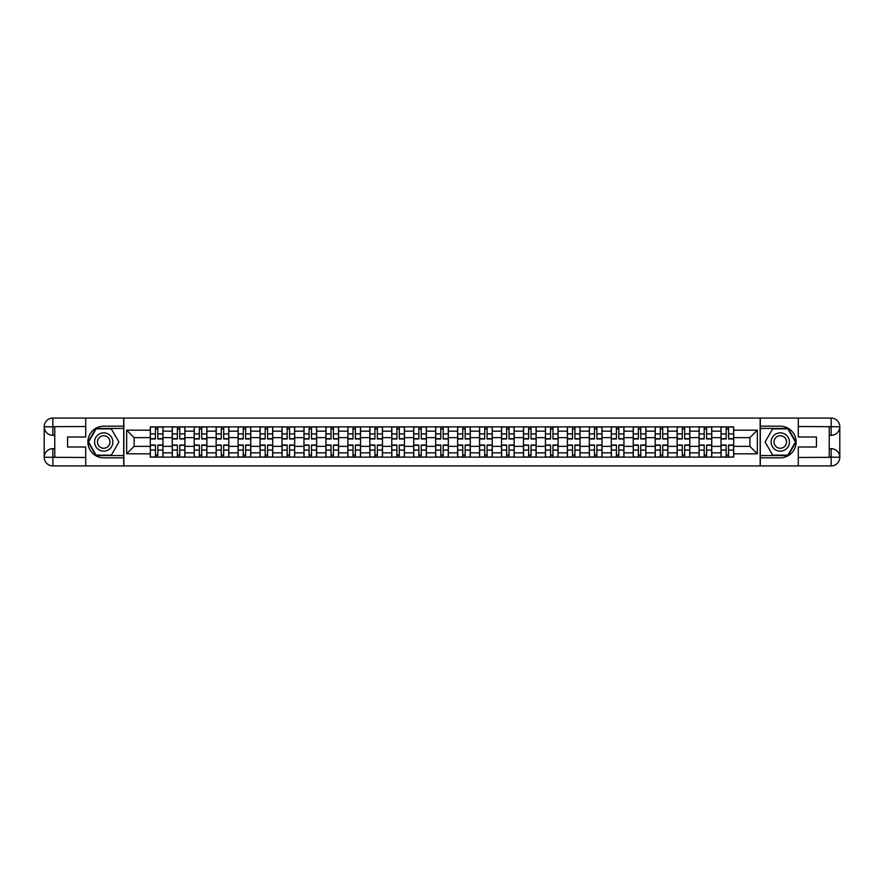<?xml version="1.0" encoding="UTF-8"?>
<svg xmlns="http://www.w3.org/2000/svg" width="884" height="884" viewBox="0 0 884 884"><rect width="100%" height="100%" fill="white"/><g stroke="black" fill="none" stroke-linecap="round" stroke-linejoin="round"><path stroke-width="1.33" d="M81.914 465.923L802.086 465.923M802.086 418.077L81.914 418.077M172.247 457.127L172.247 431.16L162.965 431.16L162.965 457.127M162.965 431.16L162.965 426.873M172.247 431.16L172.247 426.873M184.911 426.873L184.911 457.127M194.204 457.127L194.204 426.873M206.867 426.873L206.867 457.127M216.149 457.127L216.149 426.873M228.812 426.873L228.812 457.127M238.105 457.127L238.105 426.873M250.769 426.873L250.769 457.127M260.051 457.127L260.051 426.873M272.725 426.873L272.725 457.127M282.007 457.127L282.007 426.873M294.67 426.873L294.67 457.127M303.963 457.127L303.963 426.873M316.627 426.873L316.627 457.127M325.909 457.127L325.909 426.873M338.572 426.873L338.572 457.127M347.865 457.127L347.865 426.873M360.528 426.873L360.528 457.127M369.81 457.127L369.81 426.873M382.474 426.873L382.474 457.127M391.767 457.127L391.767 426.873M404.43 426.873L404.43 457.127M413.712 457.127L413.712 426.873M426.375 426.873L426.375 457.127M435.668 457.127L435.668 426.873M448.332 426.873L448.332 457.127M457.625 457.127L457.625 426.873M470.288 426.873L470.288 457.127M479.57 457.127L479.57 426.873M492.233 426.873L492.233 457.127M501.526 457.127L501.526 426.873M514.19 426.873L514.19 457.127M523.472 457.127L523.472 426.873M536.135 426.873L536.135 457.127M545.428 457.127L545.428 426.873M558.091 426.873L558.091 457.127M567.373 457.127L567.373 426.873M580.037 426.873L580.037 457.127M589.33 457.127L589.33 426.873M601.993 426.873L601.993 457.127M611.275 457.127L611.275 426.873M623.949 426.873L623.949 457.127M633.231 457.127L633.231 426.873M645.895 426.873L645.895 457.127M655.188 457.127L655.188 426.873M667.851 426.873L667.851 457.127M677.133 457.127L677.133 426.873M689.796 426.873L689.796 457.127M699.089 457.127L699.089 426.873M711.753 426.873L711.753 457.127M721.035 457.127L721.035 426.873M721.035 446.365L711.753 446.365M699.089 446.365L689.796 446.365M677.133 446.365L667.851 446.365M655.188 446.365L645.895 446.365M633.231 446.365L623.949 446.365M611.275 446.365L601.993 446.365M589.33 446.365L580.037 446.365M567.373 446.365L558.091 446.365M545.428 446.365L536.135 446.365M523.472 446.365L514.19 446.365M501.526 446.365L492.233 446.365M479.57 446.365L470.288 446.365M457.625 446.365L448.332 446.365M435.668 446.365L426.375 446.365M413.712 446.365L404.43 446.365M391.767 446.365L382.474 446.365M369.81 446.365L360.528 446.365M347.865 446.365L338.572 446.365M325.909 446.365L316.627 446.365M303.963 446.365L294.67 446.365M282.007 446.365L272.725 446.365M260.051 446.365L250.769 446.365M238.105 446.365L228.812 446.365M216.149 446.365L206.867 446.365M194.204 446.365L184.911 446.365M172.247 446.365L162.965 446.365M721.035 437.635L711.753 437.635M699.089 437.635L689.796 437.635M677.133 437.635L667.851 437.635M655.188 437.635L645.895 437.635M633.231 437.635L623.949 437.635M611.275 437.635L601.993 437.635M589.33 437.635L580.037 437.635M567.373 437.635L558.091 437.635M545.428 437.635L536.135 437.635M523.472 437.635L514.19 437.635M501.526 437.635L492.233 437.635M479.57 437.635L470.288 437.635M457.625 437.635L448.332 437.635M435.668 437.635L426.375 437.635M413.712 437.635L404.43 437.635M391.767 437.635L382.474 437.635M369.81 437.635L360.528 437.635M347.865 437.635L338.572 437.635M325.909 437.635L316.627 437.635M303.963 437.635L294.67 437.635M282.007 437.635L272.725 437.635M260.051 437.635L250.769 437.635M238.105 437.635L228.812 437.635M216.149 437.635L206.867 437.635M194.204 437.635L184.911 437.635M172.247 437.635L162.965 437.635M134.114 446.365L150.302 446.365L150.302 437.635L134.114 437.635L134.114 446.365L126.655 453.823L126.655 430.177L150.302 430.177L150.302 437.635M733.698 437.635L733.698 446.365L749.886 446.365L749.886 437.635L733.698 437.635L733.698 426.873L150.302 426.873L150.302 430.177M733.698 430.177L757.345 430.177L757.345 453.823L733.698 453.823L733.698 446.365M150.302 446.365L150.302 457.127L733.698 457.127L733.698 453.823M150.302 453.823L126.655 453.823M760.152 466.133L760.152 417.867M123.848 466.133L123.848 417.867M157.827 455.017L155.44 455.017M155.44 428.983L157.827 428.983M179.783 455.017L177.386 455.017M177.386 428.983L179.783 428.983M201.729 455.017L199.342 455.017M199.342 428.983L201.729 428.983M223.685 455.017L221.287 455.017M221.287 428.983L223.685 428.983M245.63 455.017L243.244 455.017M243.244 428.983L245.63 428.983M267.587 455.017L265.189 455.017M265.189 428.983L267.587 428.983M289.532 455.017L287.145 455.017M287.145 428.983L289.532 428.983M311.488 455.017L309.091 455.017M309.091 428.983L311.488 428.983M333.434 455.017L331.047 455.017M331.047 428.983L333.434 428.983M355.39 455.017L353.003 455.017M353.003 428.983L355.39 428.983M377.346 455.017L374.949 455.017M374.949 428.983L377.346 428.983M399.292 455.017L396.905 455.017M396.905 428.983L399.292 428.983M421.248 455.017L418.85 455.017M418.85 428.983L421.248 428.983M443.193 455.017L440.807 455.017M440.807 428.983L443.193 428.983M465.15 455.017L462.752 455.017M462.752 428.983L465.15 428.983M487.095 455.017L484.708 455.017M484.708 428.983L487.095 428.983M509.051 455.017L506.654 455.017M506.654 428.983L509.051 428.983M530.997 455.017L528.61 455.017M528.61 428.983L530.997 428.983M552.953 455.017L550.566 455.017M550.566 428.983L552.953 428.983M574.909 455.017L572.512 455.017M572.512 428.983L574.909 428.983M596.855 455.017L594.468 455.017M594.468 428.983L596.855 428.983M618.811 455.017L616.413 455.017M616.413 428.983L618.811 428.983M640.756 455.017L638.37 455.017M638.37 428.983L640.756 428.983M662.713 455.017L660.315 455.017M660.315 428.983L662.713 428.983M684.658 455.017L682.271 455.017M682.271 428.983L684.658 428.983M706.614 455.017L704.216 455.017M704.216 428.983L706.614 428.983M728.56 455.017L726.173 455.017M726.173 428.983L728.56 428.983M126.655 430.177L134.114 437.635M749.886 446.365L757.345 453.823M749.886 437.635L757.345 430.177M157.827 438.972L157.827 427.016L162.888 427.016L162.888 438.972L157.827 438.972M155.44 428.839L157.827 428.839M153.319 427.016L150.368 427.016L150.368 438.972L155.44 438.972L155.44 427.016L157.827 427.016M155.44 445.028L155.44 456.984L150.368 456.984L150.368 445.028L155.44 445.028M157.827 455.161L155.44 455.161M159.938 456.984L162.888 456.984L162.888 445.028L157.827 445.028L157.827 456.984L155.44 456.984M179.783 438.972L179.783 427.016L184.844 427.016L184.844 438.972L179.783 438.972M177.386 428.839L179.783 428.839M175.275 427.016L172.325 427.016L172.325 438.972L177.386 438.972L177.386 427.016L179.783 427.016M201.729 438.972L201.729 427.016L206.801 427.016L206.801 438.972L201.729 438.972M199.342 428.839L201.729 428.839M197.231 427.016L194.27 427.016L194.27 438.972L199.342 438.972L199.342 427.016L201.729 427.016M54.753 435.315L52.852 435.315A8.652 8.652 0 0 1 44.2 426.729A8.652 8.652 0 0 1 52.852 418.077L123.705 418.077L123.705 426.165L103.726 426.165A15.835 15.835 0 0 0 87.892 442A15.835 15.835 0 0 0 103.726 457.835L123.705 457.835L123.705 465.923L52.852 465.923A8.652 8.652 0 0 1 44.2 457.271A8.652 8.652 0 0 1 52.852 448.685L54.753 448.685M123.705 457.835L123.705 426.165M85.715 418.077L85.715 437.005L67.56 437.005L67.56 446.995L85.715 446.995L85.715 465.923M52.852 435.315A8.652 8.652 0 0 1 44.2 426.729L52.852 426.873L52.852 435.315A8.652 8.652 0 0 1 44.2 426.729L44.2 457.271L85.715 457.481M52.852 457.481L52.852 465.923A8.652 8.652 0 0 1 44.2 457.271A8.652 8.652 0 0 1 52.852 448.685L52.852 457.127L54.753 457.127L54.753 426.873L52.852 426.873M123.705 428.42L95.881 428.42L88.046 442L95.881 455.58L123.705 455.58M829.247 448.685L831.148 448.685A8.652 8.652 0 0 1 839.8 457.271A8.652 8.652 0 0 1 831.148 465.923L760.295 465.923L760.295 457.835L780.274 457.835A15.835 15.835 0 0 0 796.108 442A15.835 15.835 0 0 0 780.274 426.165L760.295 426.165L760.295 418.077L831.148 418.077A8.652 8.652 0 0 1 839.8 426.729A8.652 8.652 0 0 1 831.148 435.315L829.247 435.315M760.295 426.165L760.295 457.835M798.285 465.923L798.285 446.995L816.44 446.995L816.44 437.005L798.285 437.005L798.285 418.077M831.148 448.685A8.652 8.652 0 0 1 839.8 457.271L831.148 457.127L831.148 448.685A8.652 8.652 0 0 1 839.8 457.271L839.8 426.729L798.285 426.519M831.148 426.519L831.148 418.077A8.652 8.652 0 0 1 839.8 426.729A8.652 8.652 0 0 1 831.148 435.315L831.148 426.873L829.247 426.873L829.247 457.127L831.148 457.127M760.295 455.58L788.119 455.58L795.954 442L788.119 428.42L760.295 428.42M94.577 442A9.149 9.149 0 0 0 103.726 451.149A9.149 9.149 0 0 0 112.865 442A9.149 9.149 0 0 0 103.726 432.851A9.149 9.149 0 0 0 94.577 442M97.461 442A6.265 6.265 0 0 0 103.726 448.265A6.265 6.265 0 0 0 109.981 442A6.265 6.265 0 0 0 103.726 435.735A6.265 6.265 0 0 0 97.461 442M111.318 428.839L118.909 442L111.318 455.161L96.124 455.161L88.533 442L96.124 428.839L111.318 428.839M771.135 442A9.149 9.149 0 0 0 780.274 451.149A9.149 9.149 0 0 0 789.423 442A9.149 9.149 0 0 0 780.274 432.851A9.149 9.149 0 0 0 771.135 442M774.019 442A6.265 6.265 0 0 0 780.274 448.265A6.265 6.265 0 0 0 786.539 442A6.265 6.265 0 0 0 780.274 435.735A6.265 6.265 0 0 0 774.019 442M787.876 428.839L795.467 442L787.876 455.161L772.682 455.161L765.091 442L772.682 428.839L787.876 428.839M177.386 445.028L177.386 456.984L172.325 456.984L172.325 445.028L177.386 445.028M179.783 455.161L177.386 455.161M181.894 456.984L184.844 456.984L184.844 445.028L179.783 445.028L179.783 456.984L177.386 456.984M199.342 445.028L199.342 456.984L194.27 456.984L194.27 445.028L199.342 445.028M201.729 455.161L199.342 455.161M203.839 456.984L206.801 456.984L206.801 445.028L201.729 445.028L201.729 456.984L199.342 456.984M223.685 438.972L223.685 427.016L228.746 427.016L228.746 438.972L223.685 438.972M221.287 428.839L223.685 428.839M219.177 427.016L216.226 427.016L216.226 438.972L221.287 438.972L221.287 427.016L223.685 427.016M245.63 438.972L245.63 427.016L250.702 427.016L250.702 438.972L245.63 438.972M243.244 428.839L245.63 428.839M241.133 427.016L238.172 427.016L238.172 438.972L243.244 438.972L243.244 427.016L245.63 427.016M267.587 438.972L267.587 427.016L272.648 427.016L272.648 438.972L267.587 438.972M265.189 428.839L267.587 428.839M263.078 427.016L260.128 427.016L260.128 438.972L265.189 438.972L265.189 427.016L267.587 427.016M221.287 445.028L221.287 456.984L216.226 456.984L216.226 445.028L221.287 445.028M223.685 455.161L221.287 455.161M225.796 456.984L228.746 456.984L228.746 445.028L223.685 445.028L223.685 456.984L221.287 456.984M243.244 445.028L243.244 456.984L238.172 456.984L238.172 445.028L243.244 445.028M245.63 455.161L243.244 455.161M247.741 456.984L250.702 456.984L250.702 445.028L245.63 445.028L245.63 456.984L243.244 456.984M265.189 445.028L265.189 456.984L260.128 456.984L260.128 445.028L265.189 445.028M267.587 455.161L265.189 455.161M269.697 456.984L272.648 456.984L272.648 445.028L267.587 445.028L267.587 456.984L265.189 456.984M287.145 445.028L287.145 456.984L282.073 456.984L282.073 445.028L287.145 445.028M289.532 455.161L287.145 455.161M291.643 456.984L294.604 456.984L294.604 445.028L289.532 445.028L289.532 456.984L287.145 456.984M309.091 445.028L309.091 456.984L304.03 456.984L304.03 445.028L309.091 445.028M311.488 455.161L309.091 455.161M313.599 456.984L316.549 456.984L316.549 445.028L311.488 445.028L311.488 456.984L309.091 456.984M331.047 445.028L331.047 456.984L325.986 456.984L325.986 445.028L331.047 445.028M333.434 455.161L331.047 455.161M335.544 456.984L338.506 456.984L338.506 445.028L333.434 445.028L333.434 456.984L331.047 456.984M353.003 445.028L353.003 456.984L347.931 456.984L347.931 445.028L353.003 445.028M355.39 455.161L353.003 455.161M357.501 456.984L360.451 456.984L360.451 445.028L355.39 445.028L355.39 456.984L353.003 456.984M374.949 445.028L374.949 456.984L369.888 456.984L369.888 445.028L374.949 445.028M377.346 455.161L374.949 455.161M379.457 456.984L382.407 456.984L382.407 445.028L377.346 445.028L377.346 456.984L374.949 456.984M396.905 445.028L396.905 456.984L391.833 456.984L391.833 445.028L396.905 445.028M399.292 455.161L396.905 455.161M401.402 456.984L404.364 456.984L404.364 445.028L399.292 445.028L399.292 456.984L396.905 456.984M418.85 445.028L418.85 456.984L413.789 456.984L413.789 445.028L418.85 445.028M421.248 455.161L418.85 455.161M423.359 456.984L426.309 456.984L426.309 445.028L421.248 445.028L421.248 456.984L418.85 456.984M440.807 445.028L440.807 456.984L435.735 456.984L435.735 445.028L440.807 445.028M443.193 455.161L440.807 455.161M445.304 456.984L448.265 456.984L448.265 445.028L443.193 445.028L443.193 456.984L440.807 456.984M462.752 445.028L462.752 456.984L457.691 456.984L457.691 445.028L462.752 445.028M465.15 455.161L462.752 455.161M467.26 456.984L470.211 456.984L470.211 445.028L465.15 445.028L465.15 456.984L462.752 456.984M484.708 445.028L484.708 456.984L479.636 456.984L479.636 445.028L484.708 445.028M487.095 455.161L484.708 455.161M489.206 456.984L492.167 456.984L492.167 445.028L487.095 445.028L487.095 456.984L484.708 456.984M506.654 445.028L506.654 456.984L501.593 456.984L501.593 445.028L506.654 445.028M509.051 455.161L506.654 455.161M511.162 456.984L514.112 456.984L514.112 445.028L509.051 445.028L509.051 456.984L506.654 456.984M528.61 445.028L528.61 456.984L523.549 456.984L523.549 445.028L528.61 445.028M530.997 455.161L528.61 455.161M533.107 456.984L536.069 456.984L536.069 445.028L530.997 445.028L530.997 456.984L528.61 456.984M550.566 445.028L550.566 456.984L545.494 456.984L545.494 445.028L550.566 445.028M552.953 455.161L550.566 455.161M555.064 456.984L558.014 456.984L558.014 445.028L552.953 445.028L552.953 456.984L550.566 456.984M572.512 445.028L572.512 456.984L567.451 456.984L567.451 445.028L572.512 445.028M574.909 455.161L572.512 455.161M577.02 456.984L579.97 456.984L579.97 445.028L574.909 445.028L574.909 456.984L572.512 456.984M594.468 445.028L594.468 456.984L589.396 456.984L589.396 445.028L594.468 445.028M596.855 455.161L594.468 455.161M598.965 456.984L601.927 456.984L601.927 445.028L596.855 445.028L596.855 456.984L594.468 456.984M616.413 445.028L616.413 456.984L611.352 456.984L611.352 445.028L616.413 445.028M618.811 455.161L616.413 455.161M620.922 456.984L623.872 456.984L623.872 445.028L618.811 445.028L618.811 456.984L616.413 456.984M289.532 438.972L289.532 427.016L294.604 427.016L294.604 438.972L289.532 438.972M287.145 428.839L289.532 428.839M285.035 427.016L282.073 427.016L282.073 438.972L287.145 438.972L287.145 427.016L289.532 427.016M311.488 438.972L311.488 427.016L316.549 427.016L316.549 438.972L311.488 438.972M309.091 428.839L311.488 428.839M306.98 427.016L304.03 427.016L304.03 438.972L309.091 438.972L309.091 427.016L311.488 427.016M333.434 438.972L333.434 427.016L338.506 427.016L338.506 438.972L333.434 438.972M331.047 428.839L333.434 428.839M328.936 427.016L325.986 427.016L325.986 438.972L331.047 438.972L331.047 427.016L333.434 427.016M355.39 438.972L355.39 427.016L360.451 427.016L360.451 438.972L355.39 438.972M353.003 428.839L355.39 428.839M350.893 427.016L347.931 427.016L347.931 438.972L353.003 438.972L353.003 427.016L355.39 427.016M377.346 438.972L377.346 427.016L382.407 427.016L382.407 438.972L377.346 438.972M374.949 428.839L377.346 428.839M372.838 427.016L369.888 427.016L369.888 438.972L374.949 438.972L374.949 427.016L377.346 427.016M399.292 438.972L399.292 427.016L404.364 427.016L404.364 438.972L399.292 438.972M396.905 428.839L399.292 428.839M394.794 427.016L391.833 427.016L391.833 438.972L396.905 438.972L396.905 427.016L399.292 427.016M421.248 438.972L421.248 427.016L426.309 427.016L426.309 438.972L421.248 438.972M418.85 428.839L421.248 428.839M416.74 427.016L413.789 427.016L413.789 438.972L418.85 438.972L418.85 427.016L421.248 427.016M443.193 438.972L443.193 427.016L448.265 427.016L448.265 438.972L443.193 438.972M440.807 428.839L443.193 428.839M438.696 427.016L435.735 427.016L435.735 438.972L440.807 438.972L440.807 427.016L443.193 427.016M465.15 438.972L465.15 427.016L470.211 427.016L470.211 438.972L465.15 438.972M462.752 428.839L465.15 428.839M460.641 427.016L457.691 427.016L457.691 438.972L462.752 438.972L462.752 427.016L465.15 427.016M487.095 438.972L487.095 427.016L492.167 427.016L492.167 438.972L487.095 438.972M484.708 428.839L487.095 428.839M482.598 427.016L479.636 427.016L479.636 438.972L484.708 438.972L484.708 427.016L487.095 427.016M509.051 438.972L509.051 427.016L514.112 427.016L514.112 438.972L509.051 438.972M506.654 428.839L509.051 428.839M504.543 427.016L501.593 427.016L501.593 438.972L506.654 438.972L506.654 427.016L509.051 427.016M530.997 438.972L530.997 427.016L536.069 427.016L536.069 438.972L530.997 438.972M528.61 428.839L530.997 428.839M526.499 427.016L523.549 427.016L523.549 438.972L528.61 438.972L528.61 427.016L530.997 427.016M552.953 438.972L552.953 427.016L558.014 427.016L558.014 438.972L552.953 438.972M550.566 428.839L552.953 428.839M548.456 427.016L545.494 427.016L545.494 438.972L550.566 438.972L550.566 427.016L552.953 427.016M574.909 438.972L574.909 427.016L579.97 427.016L579.97 438.972L574.909 438.972M572.512 428.839L574.909 428.839M570.401 427.016L567.451 427.016L567.451 438.972L572.512 438.972L572.512 427.016L574.909 427.016M596.855 438.972L596.855 427.016L601.927 427.016L601.927 438.972L596.855 438.972M594.468 428.839L596.855 428.839M592.357 427.016L589.396 427.016L589.396 438.972L594.468 438.972L594.468 427.016L596.855 427.016M618.811 438.972L618.811 427.016L623.872 427.016L623.872 438.972L618.811 438.972M616.413 428.839L618.811 428.839M614.303 427.016L611.352 427.016L611.352 438.972L616.413 438.972L616.413 427.016L618.811 427.016M640.756 438.972L640.756 427.016L645.828 427.016L645.828 438.972L640.756 438.972M638.37 428.839L640.756 428.839M636.259 427.016L633.298 427.016L633.298 438.972L638.37 438.972L638.37 427.016L640.756 427.016M662.713 438.972L662.713 427.016L667.774 427.016L667.774 438.972L662.713 438.972M660.315 428.839L662.713 428.839M658.204 427.016L655.254 427.016L655.254 438.972L660.315 438.972L660.315 427.016L662.713 427.016M684.658 438.972L684.658 427.016L689.73 427.016L689.73 438.972L684.658 438.972M682.271 428.839L684.658 428.839M680.161 427.016L677.199 427.016L677.199 438.972L682.271 438.972L682.271 427.016L684.658 427.016M706.614 438.972L706.614 427.016L711.675 427.016L711.675 438.972L706.614 438.972M704.216 428.839L706.614 428.839M702.106 427.016L699.156 427.016L699.156 438.972L704.216 438.972L704.216 427.016L706.614 427.016M638.37 445.028L638.37 456.984L633.298 456.984L633.298 445.028L638.37 445.028M640.756 455.161L638.37 455.161M642.867 456.984L645.828 456.984L645.828 445.028L640.756 445.028L640.756 456.984L638.37 456.984M660.315 445.028L660.315 456.984L655.254 456.984L655.254 445.028L660.315 445.028M662.713 455.161L660.315 455.161M664.823 456.984L667.774 456.984L667.774 445.028L662.713 445.028L662.713 456.984L660.315 456.984M682.271 445.028L682.271 456.984L677.199 456.984L677.199 445.028L682.271 445.028M684.658 455.161L682.271 455.161M686.769 456.984L689.73 456.984L689.73 445.028L684.658 445.028L684.658 456.984L682.271 456.984M704.216 445.028L704.216 456.984L699.156 456.984L699.156 445.028L704.216 445.028M706.614 455.161L704.216 455.161M708.725 456.984L711.675 456.984L711.675 445.028L706.614 445.028L706.614 456.984L704.216 456.984M728.56 438.972L728.56 427.016L733.632 427.016L733.632 438.972L728.56 438.972M726.173 428.839L728.56 428.839M724.062 427.016L721.112 427.016L721.112 438.972L726.173 438.972L726.173 427.016L728.56 427.016M726.173 445.028L726.173 456.984L721.112 456.984L721.112 445.028L726.173 445.028M728.56 455.161L726.173 455.161M730.681 456.984L733.632 456.984L733.632 445.028L728.56 445.028L728.56 456.984L726.173 456.984M699.089 431.16L689.796 431.16M677.133 431.16L667.851 431.16M655.188 431.16L645.895 431.16M633.231 431.16L623.949 431.16M611.275 431.16L601.993 431.16M589.33 431.16L580.037 431.16M567.373 431.16L558.091 431.16M545.428 431.16L536.135 431.16M523.472 431.16L514.19 431.16M501.526 431.16L492.233 431.16M479.57 431.16L470.288 431.16M457.625 431.16L448.332 431.16M435.668 431.16L426.375 431.16M413.712 431.16L404.43 431.16M391.767 431.16L382.474 431.16M369.81 431.16L360.528 431.16M347.865 431.16L338.572 431.16M325.909 431.16L316.627 431.16M303.963 431.16L294.67 431.16M282.007 431.16L272.725 431.16M260.051 431.16L250.769 431.16M238.105 431.16L228.812 431.16M216.149 431.16L206.867 431.16M194.204 431.16L184.911 431.16M721.035 431.16L711.753 431.16M699.089 452.84L689.796 452.84M677.133 452.84L667.851 452.84M655.188 452.84L645.895 452.84M633.231 452.84L623.949 452.84M611.275 452.84L601.993 452.84M589.33 452.84L580.037 452.84M567.373 452.84L558.091 452.84M545.428 452.84L536.135 452.84M523.472 452.84L514.19 452.84M501.526 452.84L492.233 452.84M479.57 452.84L470.288 452.84M457.625 452.84L448.332 452.84M435.668 452.84L426.375 452.84M413.712 452.84L404.43 452.84M391.767 452.84L382.474 452.84M369.81 452.84L360.528 452.84M347.865 452.84L338.572 452.84M325.909 452.84L316.627 452.84M303.963 452.84L294.67 452.84M282.007 452.84L272.725 452.84M260.051 452.84L250.769 452.84M238.105 452.84L228.812 452.84M216.149 452.84L206.867 452.84M194.204 452.84L184.911 452.84M172.247 452.84L162.965 452.84M721.035 452.84L711.753 452.84M157.827 438.674L162.888 438.674M157.827 433.922L162.888 433.922M150.368 438.674L155.44 438.674M150.368 433.922L155.44 433.922M155.44 445.326L150.368 445.326M155.44 450.078L150.368 450.078M162.888 445.326L157.827 445.326M162.888 450.078L157.827 450.078M179.783 438.674L184.844 438.674M179.783 433.922L184.844 433.922M172.325 438.674L177.386 438.674M172.325 433.922L177.386 433.922M201.729 438.674L206.801 438.674M201.729 433.922L206.801 433.922M194.27 438.674L199.342 438.674M194.27 433.922L199.342 433.922M85.715 426.519L52.653 426.674M44.2 457.271A8.652 8.652 0 0 1 52.852 448.685M44.2 426.729A8.652 8.652 0 0 1 52.852 418.077L52.852 426.519M798.285 457.481L831.347 457.326M839.8 426.729A8.652 8.652 0 0 1 831.148 435.315M839.8 457.271A8.652 8.652 0 0 1 831.148 465.923L831.148 457.481M177.386 445.326L172.325 445.326M177.386 450.078L172.325 450.078M184.844 445.326L179.783 445.326M184.844 450.078L179.783 450.078M199.342 445.326L194.27 445.326M199.342 450.078L194.27 450.078M206.801 445.326L201.729 445.326M206.801 450.078L201.729 450.078M223.685 438.674L228.746 438.674M223.685 433.922L228.746 433.922M216.226 438.674L221.287 438.674M216.226 433.922L221.287 433.922M245.63 438.674L250.702 438.674M245.63 433.922L250.702 433.922M238.172 438.674L243.244 438.674M238.172 433.922L243.244 433.922M267.587 438.674L272.648 438.674M267.587 433.922L272.648 433.922M260.128 438.674L265.189 438.674M260.128 433.922L265.189 433.922M221.287 445.326L216.226 445.326M221.287 450.078L216.226 450.078M228.746 445.326L223.685 445.326M228.746 450.078L223.685 450.078M243.244 445.326L238.172 445.326M243.244 450.078L238.172 450.078M250.702 445.326L245.63 445.326M250.702 450.078L245.63 450.078M265.189 445.326L260.128 445.326M265.189 450.078L260.128 450.078M272.648 445.326L267.587 445.326M272.648 450.078L267.587 450.078M287.145 445.326L282.073 445.326M287.145 450.078L282.073 450.078M294.604 445.326L289.532 445.326M294.604 450.078L289.532 450.078M309.091 445.326L304.03 445.326M309.091 450.078L304.03 450.078M316.549 445.326L311.488 445.326M316.549 450.078L311.488 450.078M331.047 445.326L325.986 445.326M331.047 450.078L325.986 450.078M338.506 445.326L333.434 445.326M338.506 450.078L333.434 450.078M353.003 445.326L347.931 445.326M353.003 450.078L347.931 450.078M360.451 445.326L355.39 445.326M360.451 450.078L355.39 450.078M374.949 445.326L369.888 445.326M374.949 450.078L369.888 450.078M382.407 445.326L377.346 445.326M382.407 450.078L377.346 450.078M396.905 445.326L391.833 445.326M396.905 450.078L391.833 450.078M404.364 445.326L399.292 445.326M404.364 450.078L399.292 450.078M418.85 445.326L413.789 445.326M418.85 450.078L413.789 450.078M426.309 445.326L421.248 445.326M426.309 450.078L421.248 450.078M440.807 445.326L435.735 445.326M440.807 450.078L435.735 450.078M448.265 445.326L443.193 445.326M448.265 450.078L443.193 450.078M462.752 445.326L457.691 445.326M462.752 450.078L457.691 450.078M470.211 445.326L465.15 445.326M470.211 450.078L465.15 450.078M484.708 445.326L479.636 445.326M484.708 450.078L479.636 450.078M492.167 445.326L487.095 445.326M492.167 450.078L487.095 450.078M506.654 445.326L501.593 445.326M506.654 450.078L501.593 450.078M514.112 445.326L509.051 445.326M514.112 450.078L509.051 450.078M528.61 445.326L523.549 445.326M528.61 450.078L523.549 450.078M536.069 445.326L530.997 445.326M536.069 450.078L530.997 450.078M550.566 445.326L545.494 445.326M550.566 450.078L545.494 450.078M558.014 445.326L552.953 445.326M558.014 450.078L552.953 450.078M572.512 445.326L567.451 445.326M572.512 450.078L567.451 450.078M579.97 445.326L574.909 445.326M579.97 450.078L574.909 450.078M594.468 445.326L589.396 445.326M594.468 450.078L589.396 450.078M601.927 445.326L596.855 445.326M601.927 450.078L596.855 450.078M616.413 445.326L611.352 445.326M616.413 450.078L611.352 450.078M623.872 445.326L618.811 445.326M623.872 450.078L618.811 450.078M289.532 438.674L294.604 438.674M289.532 433.922L294.604 433.922M282.073 438.674L287.145 438.674M282.073 433.922L287.145 433.922M311.488 438.674L316.549 438.674M311.488 433.922L316.549 433.922M304.03 438.674L309.091 438.674M304.03 433.922L309.091 433.922M333.434 438.674L338.506 438.674M333.434 433.922L338.506 433.922M325.986 438.674L331.047 438.674M325.986 433.922L331.047 433.922M355.39 438.674L360.451 438.674M355.39 433.922L360.451 433.922M347.931 438.674L353.003 438.674M347.931 433.922L353.003 433.922M377.346 438.674L382.407 438.674M377.346 433.922L382.407 433.922M369.888 438.674L374.949 438.674M369.888 433.922L374.949 433.922M399.292 438.674L404.364 438.674M399.292 433.922L404.364 433.922M391.833 438.674L396.905 438.674M391.833 433.922L396.905 433.922M421.248 438.674L426.309 438.674M421.248 433.922L426.309 433.922M413.789 438.674L418.85 438.674M413.789 433.922L418.85 433.922M443.193 438.674L448.265 438.674M443.193 433.922L448.265 433.922M435.735 438.674L440.807 438.674M435.735 433.922L440.807 433.922M465.15 438.674L470.211 438.674M465.15 433.922L470.211 433.922M457.691 438.674L462.752 438.674M457.691 433.922L462.752 433.922M487.095 438.674L492.167 438.674M487.095 433.922L492.167 433.922M479.636 438.674L484.708 438.674M479.636 433.922L484.708 433.922M509.051 438.674L514.112 438.674M509.051 433.922L514.112 433.922M501.593 438.674L506.654 438.674M501.593 433.922L506.654 433.922M530.997 438.674L536.069 438.674M530.997 433.922L536.069 433.922M523.549 438.674L528.61 438.674M523.549 433.922L528.61 433.922M552.953 438.674L558.014 438.674M552.953 433.922L558.014 433.922M545.494 438.674L550.566 438.674M545.494 433.922L550.566 433.922M574.909 438.674L579.97 438.674M574.909 433.922L579.97 433.922M567.451 438.674L572.512 438.674M567.451 433.922L572.512 433.922M596.855 438.674L601.927 438.674M596.855 433.922L601.927 433.922M589.396 438.674L594.468 438.674M589.396 433.922L594.468 433.922M618.811 438.674L623.872 438.674M618.811 433.922L623.872 433.922M611.352 438.674L616.413 438.674M611.352 433.922L616.413 433.922M640.756 438.674L645.828 438.674M640.756 433.922L645.828 433.922M633.298 438.674L638.37 438.674M633.298 433.922L638.37 433.922M662.713 438.674L667.774 438.674M662.713 433.922L667.774 433.922M655.254 438.674L660.315 438.674M655.254 433.922L660.315 433.922M684.658 438.674L689.73 438.674M684.658 433.922L689.73 433.922M677.199 438.674L682.271 438.674M677.199 433.922L682.271 433.922M706.614 438.674L711.675 438.674M706.614 433.922L711.675 433.922M699.156 438.674L704.216 438.674M699.156 433.922L704.216 433.922M638.37 445.326L633.298 445.326M638.37 450.078L633.298 450.078M645.828 445.326L640.756 445.326M645.828 450.078L640.756 450.078M660.315 445.326L655.254 445.326M660.315 450.078L655.254 450.078M667.774 445.326L662.713 445.326M667.774 450.078L662.713 450.078M682.271 445.326L677.199 445.326M682.271 450.078L677.199 450.078M689.73 445.326L684.658 445.326M689.73 450.078L684.658 450.078M704.216 445.326L699.156 445.326M704.216 450.078L699.156 450.078M711.675 445.326L706.614 445.326M711.675 450.078L706.614 450.078M728.56 438.674L733.632 438.674M728.56 433.922L733.632 433.922M721.112 438.674L726.173 438.674M721.112 433.922L726.173 433.922M726.173 445.326L721.112 445.326M726.173 450.078L721.112 450.078M733.632 445.326L728.56 445.326M733.632 450.078L728.56 450.078"/></g></svg>
